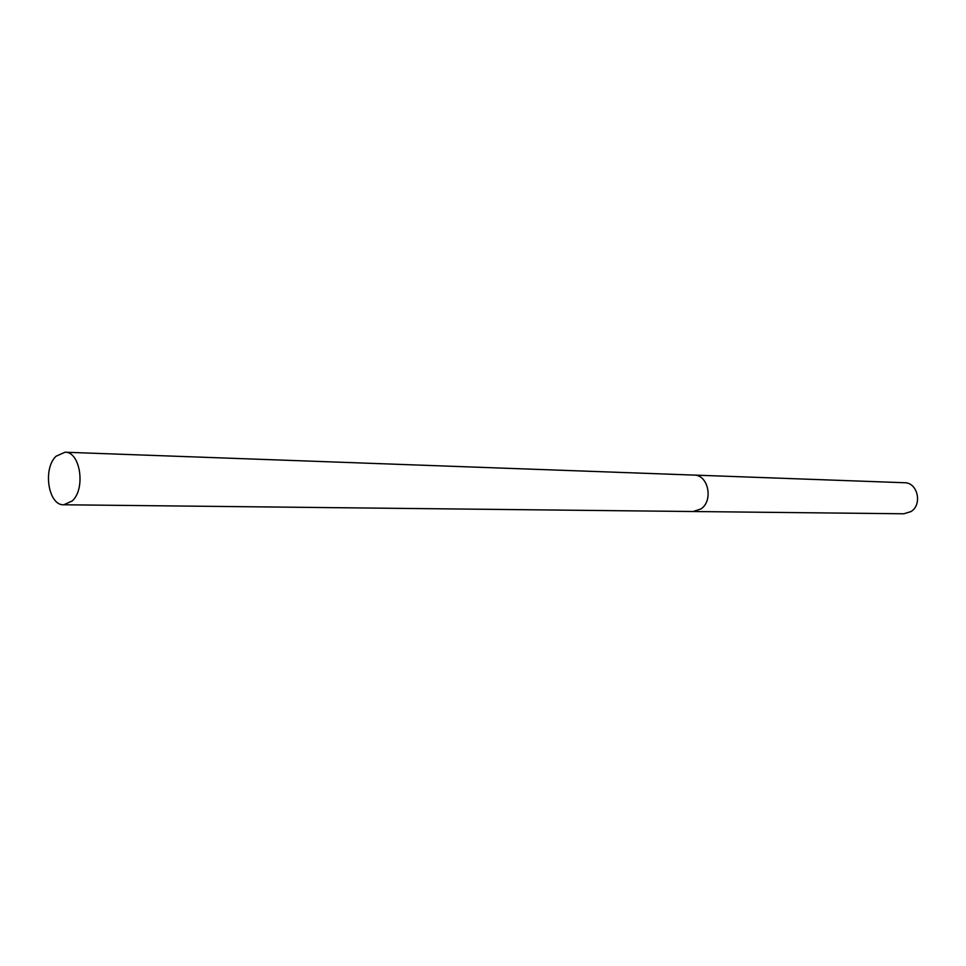<?xml version="1.0" encoding="UTF-8"?>
<svg xmlns="http://www.w3.org/2000/svg" width="966" height="966" viewBox="0 0 966 966"><rect width="100%" height="100%" fill="white"/><g stroke="black" fill="none" stroke-linecap="round" stroke-linejoin="round"><path stroke-width="1.45" d="M693.093 511.521L903.802 513.779L910.998 511.569C922.663 504.53 917.664 482.457 904.526 482.734L693.95 475.079M694.059 475.091C708.271 474.704 713.645 500.642 701.002 508.913L693.202 511.521L701.002 508.913C713.645 500.642 708.271 474.704 694.059 475.091L65 452.221L56.113 456.206C42.528 468.558 48.288 505.737 63.756 504.771L72.184 500.98C85.938 488.953 80.323 451.46 65 452.221M693.202 511.521L63.756 504.771"/></g></svg>
